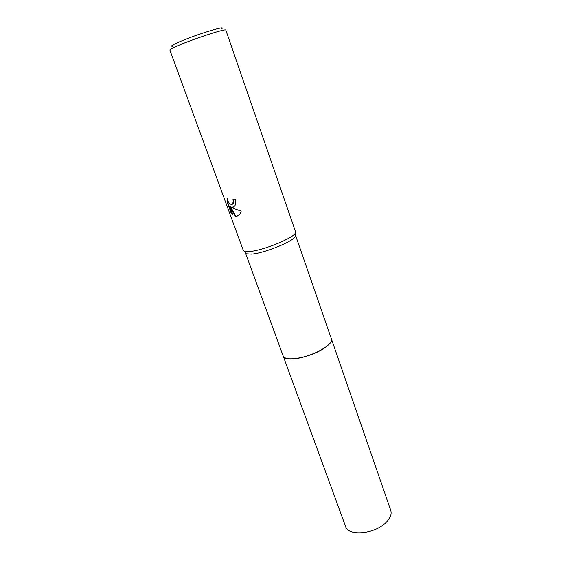 <?xml version="1.0" encoding="UTF-8"?>
<svg xmlns="http://www.w3.org/2000/svg" width="561" height="561" viewBox="0 0 561 561"><rect width="100%" height="100%" fill="white"/><g stroke="black" fill="none" stroke-linecap="round" stroke-linejoin="round"><path stroke-width="0.84" d="M295.374 234.968L295.352 236.314C293.845 241.258 264.126 253.348 251.356 254.126L246.293 253.789L245.423 252.752M331.306 338.655L331.341 338.753C335.141 345.359 304.048 360.442 289.483 358.823C285.907 358.542 283.796 357.574 283.151 355.912L245.48 253.032M249.4 251.531L244.133 251.209L243.299 250.444L169.864 50.083C169.752 49.67 171.421 48.66 174.864 47.054C188.741 40.462 226.868 27.861 225.838 30.154L295.556 231.833L295.395 232.948C293.838 238.018 262.709 250.655 249.4 251.531M233.243 207.219L231.104 207.079L233.713 208.496L241.209 211.188L239.842 214.218L236.581 216.378L235.459 216.336L229.961 206.497L233.095 215.066L230.887 212.289L227.023 201.729L227.282 198.58C228.201 202.703 229.835 204.632 232.205 204.358L233.341 201.694L232.948 199.653L235.157 199.141C236.027 201.876 235.893 204.134 234.764 205.915L233.243 207.219M221.216 29.025C229.54 24.074 190.754 36.318 176.119 43.344C171.603 45.49 170.467 46.472 172.725 46.29M233.334 199.569L233.692 201.525L233.194 203.538L232.233 204.337M233.586 207.058L231.104 207.079M229.961 206.497L230.319 206.329L235.809 216.167L235.459 216.336M235.809 216.167L237.976 215.922M227.401 199.253L227.387 201.56L231.251 212.114L230.887 212.289M231.251 212.114L232.787 214.232M227.387 201.56L227.023 201.729M283.144 355.912C284.329 362.392 311.278 357.392 324.51 347.967C329.77 344.293 332.042 341.221 331.341 338.753L390.751 510.391C391.936 514.234 390.246 518.371 385.68 522.81C374.222 534.254 348.122 536.386 345.59 526.477L283.109 355.814M246.293 253.789L244.133 251.209M232.843 203.706L233.194 203.538M295.352 236.314L295.395 232.948M331.341 338.753L295.507 235.22"/></g></svg>
